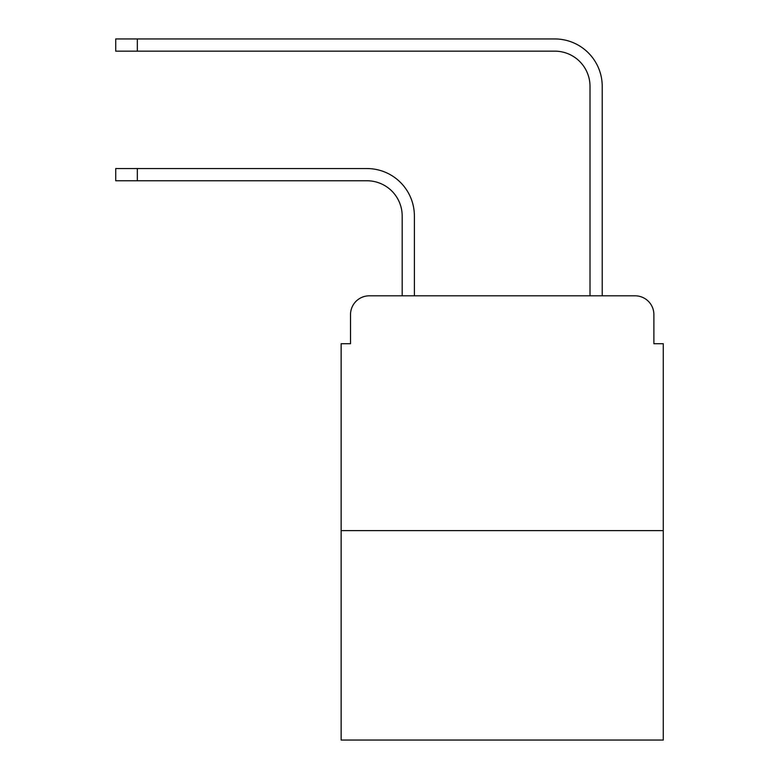 <?xml version="1.0" encoding="UTF-8"?>
<svg xmlns="http://www.w3.org/2000/svg" width="779" height="779" viewBox="0 0 779 779"><rect width="100%" height="100%" fill="white"/><g stroke="black" fill="none" stroke-linecap="round" stroke-linejoin="round"><path stroke-width="1.17" d="M350.521 314.599L350.521 343.714L350.521 314.599A18.784 18.784 0 0 1 369.304 295.816L402.178 295.816L402.178 215.987A35.221 35.221 0 0 0 366.958 180.767A35.221 35.221 0 0 1 402.178 215.987A35.221 35.221 0 0 0 366.958 180.767A35.221 35.221 0 0 1 402.178 215.987A35.221 35.221 0 0 0 366.958 180.767A35.221 35.221 0 0 1 402.178 215.987A35.221 35.221 0 0 0 366.958 180.767A35.221 35.221 0 0 1 402.178 215.987A35.221 35.221 0 0 0 366.958 180.767A35.221 35.221 0 0 1 402.178 215.987A35.221 35.221 0 0 0 366.958 180.767A35.221 35.221 0 0 1 402.178 215.987A35.221 35.221 0 0 0 366.958 180.767A35.221 35.221 0 0 1 402.178 215.987M663.27 530.616L341.134 530.616L341.134 740.05L663.27 740.05L663.27 343.714L653.883 343.714L653.883 314.599A18.784 18.784 0 0 0 635.099 295.816L369.304 295.816M341.134 530.616L341.134 343.714L350.521 343.714M414.389 295.816L414.389 215.987L414.389 295.816L414.389 215.987L414.389 295.816L414.389 215.987L414.389 295.816L414.389 215.987L414.389 295.816L414.389 215.987L414.389 295.816L414.389 215.987L414.389 295.816L414.389 215.987L414.389 295.816L428.947 295.816M575.457 295.816L590.015 295.816L590.015 86.381A35.221 35.221 0 0 0 554.794 51.161A35.221 35.221 0 0 1 590.015 86.381A35.221 35.221 0 0 0 554.794 51.161A35.221 35.221 0 0 1 590.015 86.381A35.221 35.221 0 0 0 554.794 51.161A35.221 35.221 0 0 1 590.015 86.381A35.221 35.221 0 0 0 554.794 51.161A35.221 35.221 0 0 1 590.015 86.381A35.221 35.221 0 0 0 554.794 51.161A35.221 35.221 0 0 1 590.015 86.381A35.221 35.221 0 0 0 554.794 51.161A35.221 35.221 0 0 1 590.015 86.381A35.221 35.221 0 0 0 554.794 51.161A35.221 35.221 0 0 1 590.015 86.381A35.221 35.221 0 0 0 554.794 51.161L115.73 51.161L115.73 38.95L137.328 38.95L137.328 51.161M137.328 38.95L554.794 38.95A47.431 47.431 0 0 1 602.225 86.381L602.225 295.816L602.225 86.381L602.225 295.816L602.225 86.381L602.225 295.816L602.225 86.381L602.225 295.816L602.225 86.381L602.225 295.816L602.225 86.381L602.225 295.816L602.225 86.381L602.225 295.816L602.225 86.381L602.225 295.816L635.099 295.816M653.883 343.714L653.883 314.599M115.73 168.556L137.328 168.556L137.328 180.767L115.73 180.767L115.73 168.556M137.328 180.767L366.958 180.767M414.389 215.987A47.431 47.431 0 0 0 366.958 168.556L137.328 168.556"/></g></svg>
